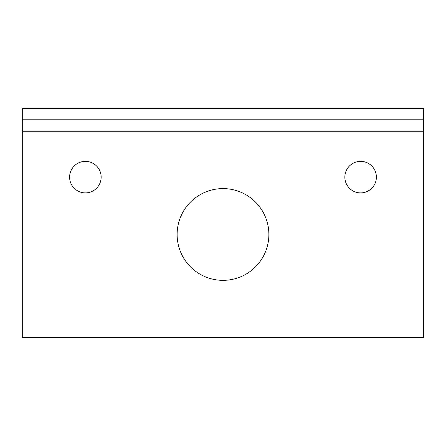 <?xml version="1.0" encoding="UTF-8"?>
<svg xmlns="http://www.w3.org/2000/svg" width="446" height="446" viewBox="0 0 446 446"><rect width="100%" height="100%" fill="white"/><g stroke="black" fill="none" stroke-linecap="round" stroke-linejoin="round"><path stroke-width="0.67" d="M223 188.597A45.877 45.877 0 0 0 177.123 234.468A45.877 45.877 0 0 0 223 280.344A45.877 45.877 0 0 0 268.877 234.468A45.877 45.877 0 0 0 223 188.597M423.7 119.784L423.7 337.683L22.3 337.683L22.3 108.317L423.7 108.317L423.7 119.784L22.3 119.784M85.376 161.357A15.772 15.772 0 0 1 101.147 177.123A15.772 15.772 0 0 1 85.376 192.895A15.772 15.772 0 0 1 69.609 177.123A15.772 15.772 0 0 1 85.376 161.357M360.624 161.357A15.772 15.772 0 0 0 344.853 177.123A15.772 15.772 0 0 0 360.624 192.895A15.772 15.772 0 0 0 376.391 177.123A15.772 15.772 0 0 0 360.624 161.357M423.7 131.252L22.3 131.252"/></g></svg>
